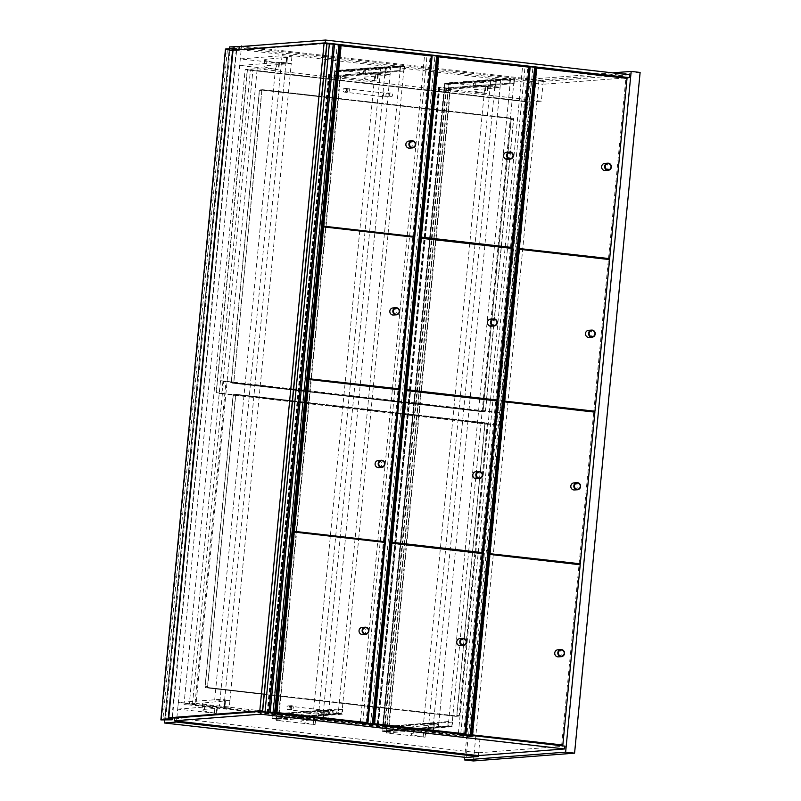 <?xml version="1.0" encoding="UTF-8"?>
<svg xmlns="http://www.w3.org/2000/svg" width="801" height="801" viewBox="0 0 801 801"><rect width="100%" height="100%" fill="white"/><g stroke="black" fill="none" stroke-linecap="round" stroke-linejoin="round"><path stroke-width="0.6" stroke-dasharray="4 3" d="M612.505 72.851L530.032 79.199L538.973 80.23L640.119 72.44M530.032 79.199L464.73 757.305M473.421 760.95L538.973 80.23M184.01 704.329L196.095 703.398L257.211 68.686L245.126 69.617L184.01 704.329L468.154 736.81L466.162 757.466M531.253 81.442L529.271 102.097L541.346 101.166L543.338 80.511L531.253 81.442L229.456 46.939M543.338 80.511L244.175 46.308M529.271 102.097L245.126 69.617M541.346 101.166L323.774 76.295M323.614 76.275L257.211 68.686M472.88 735.038L458.362 733.386M437.266 730.973L377.261 724.114M374.878 723.834L360.35 722.182M327.279 718.397L262.658 711.008M262.498 710.988L196.095 703.398M480.23 735.879L468.154 736.81M229.286 48.741L164.616 720.329M174.568 718.026L478.608 752.78L478.337 755.603L480.179 736.449M176.53 721.1L176.841 717.856M176.861 717.686L241.491 46.518M384.981 75.254L390.077 74.693L380.245 73.572L338.473 76.786L377.061 80.991A49.602 2.763 5.5 0 1 362.803 77.647A49.602 2.763 5.5 0 1 365.226 77.036L385.621 75.434L384.981 75.254L385.611 68.686L365.857 70.468A49.602 2.763 -174.5 0 0 363.434 71.079A49.602 2.763 -174.5 0 0 377.692 74.413L339.103 70.218L338.473 76.786M339.103 70.218L380.875 67.004L390.708 68.125L385.611 68.686M380.875 67.004L380.245 73.572L374.858 73.982L384.69 75.114L390.077 74.693L380.245 73.572L318.898 710.637L277.126 713.851L315.714 718.056A49.602 2.763 5.5 0 1 301.456 714.712A49.602 2.763 5.5 0 1 303.879 714.102L328.74 711.759L318.898 710.637L328.74 711.759L390.708 68.125M240.29 58.924L282.062 55.71L291.904 56.831L267.043 59.174A49.602 2.763 -174.5 0 0 264.62 59.785A49.602 2.763 -174.5 0 0 278.878 63.119L240.29 58.924L239.659 65.492L278.247 69.697A49.602 2.763 5.5 0 1 263.99 66.353A49.602 2.763 5.5 0 1 266.413 65.742L291.264 63.399L281.431 62.278L239.659 65.492M291.904 56.831L291.264 63.399L281.431 62.278L276.045 62.688L285.887 63.82L291.264 63.399L229.927 700.464L220.085 699.343L178.323 702.557L216.901 706.752A49.602 2.763 5.5 0 1 202.643 703.418A49.602 2.763 5.5 0 1 205.066 702.807L229.927 700.464L224.54 700.885L214.708 699.754L220.085 699.343L229.927 700.464L229.296 707.043L204.435 709.376A49.602 2.763 -174.5 0 0 202.012 709.996A49.602 2.763 -174.5 0 0 216.27 713.331L177.682 709.125L178.323 702.557M282.062 55.71L219.454 705.911L229.296 707.043M494.968 87.83L500.064 87.269L490.232 86.148L448.46 89.362L487.048 93.557A49.602 2.763 5.5 0 1 472.79 90.223A49.602 2.763 5.5 0 1 475.213 89.612L495.609 88.01L494.968 87.83L495.599 81.251L496.25 81.432L475.844 83.034A49.602 2.763 -174.5 0 0 473.421 83.654A49.602 2.763 -174.5 0 0 487.679 86.989L449.091 82.793L448.46 89.362M449.091 82.793L490.863 79.569L500.705 80.701L495.599 81.251M490.863 79.569L490.232 86.148L484.845 86.558L494.688 87.689L500.064 87.269L490.232 86.148L428.885 723.213L387.123 726.427L425.701 730.622A49.602 2.763 5.5 0 1 411.444 727.288A49.602 2.763 5.5 0 1 413.867 726.677L438.728 724.334L428.885 723.213L438.728 724.334L500.705 80.701M324.255 718.627L303.249 720.67A49.602 2.763 -174.5 0 0 300.826 721.29A49.602 2.763 -174.5 0 0 315.083 724.625L276.495 720.419L277.126 713.851M276.495 720.419L314.413 717.506M317.927 717.235L318.898 710.637L313.511 711.048L374.858 73.982M318.267 717.205L328.1 718.337L328.74 711.759L323.354 712.179L385.331 68.536M177.682 709.125L219.454 705.911M434.242 731.203L413.236 733.245A49.602 2.763 -174.5 0 0 410.813 733.856A49.602 2.763 -174.5 0 0 425.071 737.2L386.483 732.995L387.123 726.427M386.483 732.995L424.41 730.081M427.914 729.811L428.885 723.213L423.509 723.623L484.845 86.558M428.255 729.781L438.097 730.902L438.728 724.334L433.341 724.745L495.318 81.111M432.71 731.323L433.341 724.745L423.509 723.623M322.723 718.747L323.354 712.179L313.511 711.048M223.91 707.453L286.518 57.241M214.708 699.754L276.045 62.688M465.041 551.569L448.26 725.846L382.768 730.882L448.26 725.846L451.834 726.247L386.342 731.293L386.753 727.068L386.743 731.814L382.277 731.303L382.728 726.607L382.768 730.882L386.342 731.293L448.64 84.365L445.056 83.965L382.768 730.882L386.342 731.293L451.834 726.247L468.615 551.979M498.072 246.107L514.132 79.329L448.64 84.365L514.132 79.329L510.547 78.919L445.056 83.965L510.547 78.919L494.497 245.697M494.427 246.418L479.799 398.277M479.729 398.998L465.111 550.848M468.685 551.258L483.313 399.409M483.373 398.688L498.002 246.828M444.655 83.444L449.131 83.955L448.68 88.641L448.64 84.365L445.056 83.965L444.205 88.13L444.655 83.444L510.147 78.398L509.696 83.094L444.205 88.13M509.696 83.094L510.547 78.919L514.132 79.329L514.172 83.604L514.622 78.909L510.147 78.398M514.622 78.909L449.131 83.955M510.147 83.144L444.655 88.19L448.53 88.661L438.598 87.119L446.547 88.04L444.655 88.19L383.178 726.657L386.753 727.068L448.23 88.591L513.721 83.554M514.172 83.604L448.68 88.641M447.769 726.257L452.235 726.767L452.695 722.081L451.834 726.247L448.26 725.846L448.22 721.561L447.769 726.257L417.351 728.6M448.67 721.621L383.178 726.657L385.071 726.517L385.151 725.596M452.245 722.021L386.753 727.068L388.645 726.918L450.122 88.45M452.695 722.081L387.193 727.118M452.235 726.767L421.827 729.11M418.312 729.381L386.743 731.814M413.847 728.87L382.277 731.303M448.22 721.561L392.991 725.816M389.486 726.086L382.728 726.607M385.221 724.925L402.603 544.43M402.663 543.719L417.291 391.859M417.361 391.138L431.979 239.279M432.049 238.558L446.547 88.04M388.645 726.918L385.071 726.517M382.678 726.187L444.154 87.709M382.818 726.177L382.898 725.336M382.968 724.675L400.34 544.179M400.41 543.458L415.038 391.599M415.108 390.878L429.726 239.028M429.797 238.308L444.295 87.699M384.47 726.477L445.947 88M382.578 726.617L444.054 88.15M387.053 727.128L448.53 88.661M389.086 726.968L450.573 88.5M629.556 74.803L543.248 81.452L542.978 84.265L624.029 78.027M543.248 81.452L239.209 46.688M240.26 49.662L325.236 59.374M325.406 59.394L542.978 84.265M478.608 752.78L564.915 746.142M496.51 425.191L219.304 393.501L250.423 70.278L527.639 101.967L496.51 425.191L499.133 424.991L216.33 392.66L247.459 69.437L252.906 70.087L221.777 393.311L216.19 392.67L247.309 69.447M486.648 399.789L485.596 410.623A0.941 0.901 -94.4 0 1 484.615 411.464L234.683 382.898A0.941 0.901 -94.4 0 1 233.872 381.857L261.927 90.553A0.941 0.901 -94.4 0 1 262.908 89.712L321.672 96.43M321.672 96.46L262.758 89.722A0.941 0.901 85.6 0 0 262.598 89.722L260.275 89.902A0.941 0.901 85.6 0 0 259.304 90.753L231.259 382.057A0.941 0.901 85.6 0 0 232.06 383.098L481.992 411.664A0.941 0.901 85.6 0 0 482.983 410.833L511.028 119.529A0.941 0.901 85.6 0 0 510.227 118.488L260.285 89.912A0.941 0.901 -94.4 0 1 260.435 89.902L510.367 118.478A0.941 0.901 -94.4 0 1 511.178 119.519L483.123 410.813A0.941 0.901 -94.4 0 1 482.142 411.654L232.2 383.088A0.941 0.901 -94.4 0 1 231.399 382.047L259.454 90.743A0.941 0.901 -94.4 0 1 260.275 89.902L262.908 89.712M501.256 246.478L513.501 119.339A0.941 0.901 85.6 0 0 512.7 118.298L321.832 96.48L512.84 118.288A0.941 0.901 -94.4 0 1 513.651 119.329L501.406 246.488M501.336 247.209L486.708 399.068M250.423 70.278L252.906 70.087M527.639 101.967L530.252 101.767L323.594 78.138M323.434 78.118L247.459 69.437M499.133 424.991L530.252 101.767M219.304 393.501L221.777 393.311M189.326 703.919L194.913 704.56L226.032 381.336L220.445 380.695L189.326 703.919L220.445 380.695M223.559 381.526L500.775 413.216L469.646 736.439L192.44 704.75L223.559 381.526L226.032 381.336M192.44 704.75L194.913 704.56M264.14 693.936L208.45 687.568A0.941 0.901 -94.4 0 1 207.639 686.527L235.694 395.223A0.941 0.901 -94.4 0 1 236.675 394.392L292.365 400.75M292.365 400.78L236.535 394.402A0.941 0.901 85.6 0 0 236.365 394.392L234.042 394.573A0.941 0.901 85.6 0 0 233.071 395.424L205.026 686.727A0.941 0.901 85.6 0 0 205.827 687.769L455.759 716.344A0.941 0.901 85.6 0 0 456.75 715.503L484.795 424.2A0.941 0.901 85.6 0 0 483.994 423.158L234.062 394.593A0.941 0.901 -94.4 0 1 234.202 394.583L484.134 423.148A0.941 0.901 -94.4 0 1 484.945 424.19L456.89 715.493A0.941 0.901 -94.4 0 1 455.909 716.334L205.977 687.759A0.941 0.901 -94.4 0 1 205.166 686.717L233.221 395.414A0.941 0.901 -94.4 0 1 234.042 394.573L236.675 394.392M475.023 552.71L459.363 715.303A0.941 0.901 -94.4 0 1 458.382 716.144L264.3 693.956M292.535 400.77L486.618 422.958A0.941 0.901 -94.4 0 1 487.419 423.999L475.093 551.989M469.646 736.439L472.27 736.239L189.467 703.909M500.775 413.216L503.388 413.016L293.667 389.036M293.496 389.016L220.595 380.685M472.27 736.239L503.388 413.016M262.598 89.722A0.941 0.901 85.6 0 0 261.777 90.563L233.732 381.867A0.941 0.901 85.6 0 0 234.533 382.908L484.465 411.474A0.941 0.901 85.6 0 0 485.456 410.643L486.497 399.769M486.567 399.048L501.196 247.189M236.365 394.392A0.941 0.901 85.6 0 0 235.544 395.233L207.499 686.537A0.941 0.901 85.6 0 0 208.3 687.578L458.242 716.154A0.941 0.901 85.6 0 0 459.223 715.313L474.883 552.7M474.953 551.979L487.268 424.009A0.941 0.901 85.6 0 0 486.467 422.968L292.525 400.8M390.718 96.751A1.892 1.792 85.6 0 0 392.7 94.908A1.892 1.792 85.6 0 0 390.758 92.996A1.892 1.792 85.6 0 0 390.718 96.751M348.155 88.09A1.892 1.792 -94.4 0 1 348.125 91.855A1.892 1.792 -94.4 0 1 346.182 89.932A1.892 1.792 -94.4 0 1 348.155 88.09M334.357 714.332A1.892 1.792 85.6 0 0 336.34 712.49A1.892 1.792 85.6 0 0 334.397 710.567A1.892 1.792 85.6 0 0 334.357 714.332M291.794 705.671A1.892 1.792 -94.4 0 1 291.764 709.426A1.892 1.792 -94.4 0 1 289.822 707.513A1.892 1.792 -94.4 0 1 291.794 705.671M171.774 719.288L164.646 719.829L229.156 49.902L233.101 49.602M168.651 718.928L161.512 719.478L164.646 719.829M161.512 719.478L226.022 49.552L229.156 49.902M226.022 49.552L233.151 49.001M236.225 49.972L171.895 718.066M236.776 48.941L229.497 49.502L164.906 720.359M229.497 49.502L225.471 49.041M172.355 718.036L236.685 49.932M372.745 724.925L360.23 723.493L367.859 723.643L374.788 724.765L372.745 724.925L437.116 56.41L424.6 54.979M360.23 723.493L360.3 722.752M360.36 722.091L377.742 541.596M377.812 540.875L392.43 389.016M392.5 388.295L407.128 236.435M407.198 235.724L424.57 55.229M439.158 56.25L437.116 56.41M374.878 723.744L392.26 543.248M392.33 542.537L406.958 390.678M407.018 389.957L421.646 238.097M421.716 237.376L439.098 56.891M370.583 724.284L434.953 55.77L436.665 55.97M436.695 55.639L434.953 55.77M366.648 722.672L384.019 542.307M384.1 541.466L398.708 389.737M398.788 388.885L413.396 237.156M413.486 236.305L430.848 55.94M362.793 722.362L380.175 541.866M380.245 541.156L394.863 389.296M394.933 388.575L409.551 236.716M409.621 235.995L427.003 55.499M534.708 66.843L532.955 66.974L534.678 67.174M470.337 735.358L468.585 735.488L472.79 735.969L470.758 736.129L458.232 734.697L470.337 735.328M468.585 735.488L532.955 66.974M464.66 733.816L482.022 553.511M482.112 552.6L496.72 400.941M496.8 400.029L511.408 248.36M511.499 247.449L528.86 67.144M460.795 733.566L478.177 553.07M478.247 552.35L492.875 400.5M492.935 399.779L507.564 247.92M507.634 247.199L525.015 66.703M458.232 734.697L458.302 733.956M458.372 733.285L475.754 552.8M475.824 552.079L490.442 400.22M490.512 399.499L505.131 247.639M505.201 246.928L522.582 66.433M470.758 736.129L535.128 67.614L522.602 66.183M537.161 67.454L535.128 67.614M472.89 734.948L490.272 554.452M490.342 553.741L504.96 401.882M505.03 401.161L519.649 249.301M519.719 248.58L537.101 68.085M339.003 44.466L337.261 44.606L338.973 44.796M341.456 45.086L326.908 43.805M272.891 713.12L262.538 712.329L274.633 712.99L272.891 713.12L337.261 44.606M262.538 712.329L262.608 711.578M277.186 712.58L294.568 532.084M294.638 531.363L309.256 379.504M309.326 378.793L323.954 226.933M324.025 226.212L341.396 45.717M275.053 713.761L339.424 45.236M412.795 236.365L430.157 56.09L339.844 45.767M431.318 56L430.157 56.09M293.006 532.124L384.49 542.367M365.967 722.732L383.329 542.457M503.398 401.922L594.883 412.155M579.113 563.884L593.721 412.245M561.671 745.1L579.023 564.825L580.194 564.735M488.71 554.502L579.023 564.825M307.704 379.554L399.178 389.787M383.419 541.516L398.017 389.877M481.111 552.68L495.709 401.041L496.87 400.951M405.396 390.718L495.709 401.041M518.097 249.351L609.571 259.584M593.811 411.313L608.41 259.674M495.799 400.11L510.397 248.47L511.569 248.38M420.084 238.147L510.397 248.47M322.392 226.973L413.877 237.206M398.107 388.936L412.705 237.296M463.659 733.896L481.021 553.621L482.182 553.531M390.698 543.298L481.021 553.621M608.5 258.733L625.861 78.458L535.539 68.135M627.023 78.368L625.861 78.458M529.01 67.164L437.536 56.931M510.497 247.529L527.849 67.254M507.193 159.299A3.544 3.374 85.6 0 0 507.263 152.25A3.544 3.374 85.6 0 0 506.653 152.24M459.824 638.607A3.544 3.374 -94.4 0 1 463.459 642.202A3.544 3.374 -94.4 0 1 460.365 645.666M491.123 326.197A3.544 3.374 85.6 0 0 491.193 319.138A3.544 3.374 85.6 0 0 490.582 319.128M589.135 337.401A3.544 3.374 85.6 0 0 589.196 330.342A3.544 3.374 85.6 0 0 588.585 330.332M393.431 315.033A3.544 3.374 85.6 0 0 393.501 307.974A3.544 3.374 85.6 0 0 392.89 307.964M409.501 148.135A3.544 3.374 85.6 0 0 409.571 141.076A3.544 3.374 85.6 0 0 408.961 141.066M475.894 471.709A3.544 3.374 -94.4 0 1 479.529 475.303A3.544 3.374 -94.4 0 1 476.435 478.768M573.896 482.913A3.544 3.374 -94.4 0 1 577.541 486.507A3.544 3.374 -94.4 0 1 574.437 489.972M378.192 460.545A3.544 3.374 -94.4 0 1 381.837 464.139A3.544 3.374 -94.4 0 1 378.743 467.604M362.122 627.433A3.544 3.374 -94.4 0 1 365.767 631.028A3.544 3.374 -94.4 0 1 362.673 634.502M355.053 539.003L338.272 713.27L272.781 718.307L338.272 713.27L341.847 713.681L276.355 718.717L276.766 714.492L276.756 719.238L272.29 718.727L272.74 714.031L272.781 718.307L276.355 718.717L338.643 71.8L335.068 71.389L272.781 718.307L276.355 718.717L341.847 713.681L358.628 539.403M388.084 233.532L404.135 66.753L338.643 71.8L404.135 66.753L400.56 66.343L335.068 71.389L400.56 66.343L384.5 233.131M384.43 233.842L369.812 385.702M369.742 386.422L355.123 538.282M358.698 538.693L373.316 386.833M373.386 386.112L388.014 234.252M334.668 70.868L339.133 71.379L338.683 76.075L338.643 71.8L335.068 71.389L334.217 75.564L334.668 70.868L400.16 65.822L399.709 70.518L334.217 75.564M399.709 70.518L400.56 66.343L404.135 66.753L404.175 71.029L404.635 66.333L400.16 65.822M404.635 66.333L339.133 71.379M400.16 70.568L334.658 75.614L338.543 76.085L328.61 74.543L336.55 75.464L334.658 75.614L273.181 714.081L276.766 714.492L338.242 76.025L403.734 70.979M404.175 71.029L338.683 76.075M337.782 713.691L342.247 714.202L342.698 709.506L341.847 713.681L338.272 713.27L338.232 708.995L337.782 713.691L307.364 716.024M338.673 709.045L273.181 714.081L275.073 713.941L336.55 75.464M342.257 709.456L276.766 714.492L278.658 714.352L340.135 75.875M342.698 709.506L277.206 714.542M342.247 714.202L311.829 716.535M308.325 716.805L276.756 719.238M303.859 716.294L272.29 718.727M338.232 708.995L283.003 713.24M279.499 713.511L272.74 714.031M278.658 714.352L275.073 713.941M272.68 713.611L334.167 75.134M272.831 713.601L334.307 75.124M274.483 713.901L335.959 75.424M272.59 714.041L334.067 75.574M277.066 714.552L338.543 76.085M279.098 714.402L340.575 75.925M605.206 170.503A3.544 3.374 85.6 0 0 605.266 163.454A3.544 3.374 85.6 0 0 604.655 163.444M557.826 649.801A3.544 3.374 -94.4 0 1 561.471 653.406A3.544 3.374 -94.4 0 1 558.367 656.87M233.041 50.213L227.294 50.653L229.977 50.964L326.768 43.514M168.711 718.317L163.014 718.237L227.294 50.653M163.014 718.237L168.761 717.796M165.697 718.547L229.977 50.964M386.072 68.906L385.441 75.484M365.857 70.468L365.226 77.036M377.692 74.413L377.061 80.991M375.769 74.403L375.138 80.981M286.798 57.382L286.167 63.96M287.259 57.612L286.628 64.19M267.043 59.174L266.413 65.742M278.878 63.119L278.247 69.697M276.956 63.109L276.325 69.687M496.059 81.482L495.429 88.06M475.844 83.034L475.213 89.612M487.679 86.989L487.048 93.557M485.756 86.979L485.126 93.557M323.003 718.887L323.634 712.319M323.464 719.118L324.095 712.55M303.249 720.67L303.879 714.102M315.083 724.625L315.714 718.056M313.161 724.615L313.792 718.046M224.19 707.593L224.831 701.025M224.65 707.824L225.281 701.245M204.435 709.376L205.066 702.807M216.27 713.331L216.901 706.752M214.348 713.321L214.978 706.742M432.991 731.463L433.631 724.895M433.451 731.693L434.082 725.115M413.236 733.245L413.867 726.677M425.071 737.2L425.701 730.622M423.148 737.19L423.779 730.612M377.912 725.696L439.389 87.219M378.202 725.676L439.679 87.199M378.352 725.656L378.432 724.825M378.493 724.164L395.874 543.669M395.944 542.948L410.563 391.088M410.633 390.367L425.251 238.508M425.321 237.797L439.829 87.189M377.762 725.706L439.248 87.229M259.304 90.753L261.927 90.553M231.259 382.057L233.872 381.857M232.06 383.098L234.683 382.898M481.992 411.664L484.615 411.464M482.983 410.833L485.596 410.623M511.028 119.529L513.651 119.329M510.227 118.488L512.84 118.288M233.071 395.424L235.694 395.223M205.026 686.727L207.639 686.527M205.827 687.769L208.45 687.568M455.759 716.344L458.382 716.144M456.75 715.503L459.363 715.303M484.795 424.2L487.419 423.999M483.994 423.158L486.618 422.958M232.2 383.088L234.533 382.908M231.399 382.047L233.732 381.867M259.454 90.743L261.777 90.563M260.435 89.902L262.758 89.722M510.367 118.478L512.7 118.298M511.178 119.519L513.501 119.339M483.123 410.813L485.456 410.643M205.977 687.759L208.3 687.578M205.166 686.717L207.499 686.537M233.221 395.414L235.544 395.233M234.202 394.583L236.535 394.402M484.134 423.148L486.467 422.968M484.945 424.19L487.268 424.009M456.89 715.493L459.223 715.313M387.884 93.246A1.892 1.792 85.6 0 0 385.912 94.918A1.892 1.792 85.6 0 0 387.844 97.011A1.892 1.792 85.6 0 0 387.884 93.246M383.539 94.758A1.892 0.571 96.5 0 1 382.778 96.681A1.892 0.571 96.5 0 1 382.748 96.681A1.892 0.571 96.5 0 1 382.377 94.798A1.892 0.571 96.5 0 1 383.138 92.926A1.892 0.571 96.5 0 1 383.168 92.926A1.892 0.571 96.5 0 1 383.539 94.758M348.125 91.855L344.921 92.105A1.892 1.792 -94.4 0 1 342.978 90.183A1.892 1.792 -94.4 0 1 344.961 88.34A1.892 1.792 -94.4 0 1 344.921 92.105L346.473 90.443L345.261 88.521L347.404 88.841A1.892 0.571 96.5 0 1 347.404 88.841A1.892 0.571 96.5 0 1 347.774 90.673A1.892 0.571 96.5 0 1 347.003 92.596A1.892 0.571 96.5 0 1 346.973 92.596A1.892 0.571 96.5 0 1 346.613 90.703A1.892 0.571 96.5 0 1 347.374 88.841L383.168 92.926L390.758 92.996M331.524 710.817A1.892 1.792 85.6 0 0 329.551 712.49A1.892 1.792 85.6 0 0 331.484 714.582A1.892 1.792 85.6 0 0 331.524 710.817M327.178 712.339A1.892 0.571 96.5 0 1 326.418 714.262A1.892 0.571 96.5 0 1 326.387 714.252A1.892 0.571 96.5 0 1 326.017 712.369A1.892 0.571 96.5 0 1 326.778 710.497A1.892 0.571 96.5 0 1 326.808 710.507A1.892 0.571 96.5 0 1 327.178 712.339M291.013 706.412A1.892 0.571 96.5 0 1 291.043 706.412A1.892 0.571 96.5 0 1 291.414 708.244A1.892 0.571 96.5 0 1 290.653 710.167A1.892 0.571 96.5 0 1 290.613 710.167A1.892 0.571 96.5 0 1 290.252 708.284A1.892 0.571 96.5 0 1 291.013 706.412M290.202 707.994A1.892 1.792 -94.4 0 1 286.618 707.764A1.892 1.792 -94.4 0 1 288.6 705.911A1.892 1.792 -94.4 0 1 290.202 707.994M267.924 713.12L329.401 74.653M268.215 713.1L329.692 74.623M268.355 713.09L329.842 74.613M267.774 713.13L329.251 74.663M385.211 68.566L384.58 75.144M386.252 68.866L385.621 75.434M363.434 71.079L362.803 77.647M378.232 74.543L377.601 81.111M286.398 57.272L285.767 63.85M287.449 57.572L286.808 64.14M264.62 59.785L263.99 66.353M279.419 63.249L278.788 69.817M495.198 81.141L494.567 87.709M496.25 81.432L495.609 88.01M473.421 83.654L472.79 90.223M488.22 87.119L487.589 93.687M323.234 712.209L322.603 718.777M324.285 712.5L323.644 719.068M301.456 714.712L300.826 721.29M316.255 718.177L315.624 724.755M224.42 700.905L223.789 707.483M225.471 701.205L224.841 707.774M202.643 703.418L202.012 709.996M217.441 706.882L216.811 713.461M433.231 724.775L432.59 731.353M434.272 725.075L433.641 731.643M411.444 727.288L410.813 733.856M426.242 730.752L425.611 737.32M377.591 725.636L439.068 87.169M377.121 725.596L377.201 724.685M377.271 724.024L394.653 543.529M394.713 542.808L409.341 390.948M409.411 390.227L424.029 238.368M424.099 237.657L438.598 87.119M260.125 89.912L262.748 89.712M233.892 394.583L236.515 394.382M482.302 411.654L484.635 411.474M456.069 716.334L458.402 716.154M347.834 88.09L344.63 88.33C342.768 88.801 342.528 90.032 343.899 92.045L382.748 96.681L391.048 96.761M291.474 705.661L288.27 705.911C286.408 706.372 286.167 707.603 287.539 709.616L326.387 714.252L334.688 714.332M291.764 709.426L288.56 709.676L290.112 708.024L288.901 706.102L326.808 710.507L334.397 710.567M267.594 713.06L329.071 74.593M267.123 713.02L328.61 74.543"/><path stroke-width="1.2" d="M565.636 752.139L631.178 71.419L640.119 72.44L574.577 753.16L473.421 760.95L464.48 759.929L565.636 752.139L574.577 753.16M631.178 71.419L612.505 72.851M464.73 757.305L464.48 759.929M244.175 46.308L229.456 46.939L229.286 48.741M480.179 736.449L480.23 735.879L472.88 735.038M458.362 733.386L437.266 730.973M377.261 724.114L374.878 723.834M360.35 722.182L327.279 718.397M164.616 720.329L164.365 722.973L466.162 757.466L478.247 756.534L176.44 722.041L176.53 721.1M164.365 722.973L176.44 722.041M478.247 756.534L478.337 755.603L174.298 720.84L174.568 718.026L260.876 711.388L260.605 714.202L564.635 748.955L478.337 755.603M241.491 46.518L241.542 46.007M314.413 717.506L317.927 717.235M327.759 718.357L324.255 718.627M424.41 730.081L427.914 729.811M437.746 730.933L434.242 731.203M494.497 245.697L494.427 246.418M479.799 398.277L479.729 398.998M465.111 550.848L465.041 551.569M468.615 551.979L468.685 551.258M483.313 399.409L483.373 398.688M498.002 246.828L498.072 246.107M421.827 729.11L418.312 729.381M417.351 728.6L413.847 728.87M392.991 725.816L389.486 726.086M385.151 725.596L385.221 724.925M402.603 544.43L402.663 543.719M417.291 391.859L417.361 391.138M431.979 239.279L432.049 238.558M382.898 725.336L382.968 724.675M400.34 544.179L400.41 543.458M415.038 391.599L415.108 390.878M429.726 239.028L429.797 238.308M238.938 49.512L239.209 46.688L325.516 40.05L629.556 74.803L629.286 77.627L325.246 42.864L240.26 49.662M624.029 78.027L629.286 77.627M325.516 40.05L325.246 42.864M564.635 748.955L564.915 746.142L260.876 711.388M174.298 720.84L260.605 714.202M501.406 246.488L501.336 247.209M486.708 399.068L486.648 399.789M475.093 551.989L475.023 552.71M486.497 399.769L486.567 399.048M501.196 247.189L501.256 246.478M474.883 552.7L474.953 551.979M171.895 718.066L171.774 719.288L168.651 718.928L233.151 49.001L236.285 49.362L236.225 49.972M233.101 49.602L236.285 49.362M160.881 719.909L172.175 719.809L168.16 719.348L232.751 48.481L225.471 49.041L160.881 719.909L168.16 719.348M236.685 49.932L236.776 48.941L232.751 48.481M172.175 719.809L172.355 718.036M360.3 722.752L360.36 722.091M377.742 541.596L377.812 540.875M392.43 389.016L392.5 388.295M407.128 236.435L407.198 235.724M424.57 55.229L427.073 54.788L436.695 55.639L372.335 724.124M374.818 724.414L374.878 723.744M392.26 543.248L392.33 542.537M406.958 390.678L407.018 389.957M421.646 238.097L421.716 237.376M439.098 56.891L439.158 56.25L436.665 55.97M367.859 723.613L432.23 55.129M366.578 723.463L366.648 722.672M384.019 542.307L384.1 541.466M398.708 389.737L398.788 388.885M413.396 237.156L413.486 236.305M430.848 55.94L430.918 55.229M362.733 723.033L362.793 722.362M380.175 541.866L380.245 541.156M394.863 389.296L394.933 388.575M409.551 236.716L409.621 235.995M427.003 55.499L427.073 54.788M470.337 735.328L534.708 66.843L530.232 66.323L465.862 734.817M528.86 67.144L528.92 66.433L530.232 66.323M464.58 734.667L464.66 733.816M482.022 553.511L482.112 552.6M496.72 400.941L496.8 400.029M511.408 248.36L511.499 247.449M525.015 66.703L525.076 65.992L528.92 66.433M460.735 734.227L460.795 733.566M478.177 553.07L478.247 552.35M492.875 400.5L492.935 399.779M507.564 247.92L507.634 247.199M522.582 66.433L525.076 65.992M458.302 733.956L458.372 733.285M475.754 552.8L475.824 552.079M490.442 400.22L490.512 399.499M505.131 247.639L505.201 246.928M472.83 735.618L472.89 734.948M490.272 554.452L490.342 553.741M504.96 401.882L505.03 401.161M519.649 249.301L519.719 248.58M537.101 68.085L537.161 67.454L534.678 67.174M338.973 44.796L341.456 45.086L341.396 45.717M262.608 711.578L326.908 43.805L339.003 44.466L274.633 712.96M265.031 711.859L329.381 43.614M268.876 712.299L333.226 44.055M270.167 712.449L334.538 43.955M277.126 713.24L277.186 712.58M294.568 532.084L294.638 531.363M309.256 379.504L309.326 378.793M323.954 226.933L324.025 226.212M412.795 236.365L322.483 226.042L412.795 236.365M413.967 236.275L431.318 56L341.006 45.677L323.644 225.952M322.483 226.042L339.844 45.767L341.006 45.677M367.128 722.642L275.654 712.399L367.128 722.642L384.49 542.367L294.177 532.034L293.006 532.124L275.654 712.399M276.816 712.309L294.177 532.034M580.284 563.794L488.8 553.561L580.284 563.794L594.883 412.155L504.57 401.832L503.398 401.922L488.8 553.561M489.962 553.471L504.57 401.832M562.833 745.01L471.348 734.777L562.833 745.01L580.194 564.735L489.872 554.412L488.71 554.502L471.348 734.777M472.52 734.687L489.872 554.412M383.419 541.516L293.096 531.193L383.419 541.516M384.58 541.426L399.178 389.787L308.866 379.464L307.704 379.554L293.096 531.193M294.267 531.103L308.866 379.464M482.272 552.59L390.798 542.357L405.396 390.718L406.558 390.628L496.87 400.951L482.272 552.59L391.959 542.267L406.558 390.628M390.798 542.357L391.959 542.267M594.973 411.223L609.571 259.584L519.258 249.261L518.097 249.351L503.489 400.981L594.973 411.223L503.489 400.981M504.66 400.89L519.258 249.261M406.648 389.697L496.96 400.019L511.569 248.38L420.084 238.147L405.486 389.777L406.648 389.697L421.246 238.057M496.96 400.019L405.486 389.777M399.268 388.845L413.877 237.206L323.554 226.883L322.392 226.973L307.794 378.613L399.268 388.845L307.794 378.613M308.956 378.523L323.554 226.883M464.82 733.806L373.346 723.573L464.82 733.806L482.182 553.531L391.869 543.208L390.698 543.298L373.346 723.573M374.508 723.483L391.869 543.208M609.661 258.643L518.187 248.41L609.661 258.643L627.023 78.368L536.71 68.045L519.348 248.32M518.187 248.41L535.539 68.135L536.71 68.045M438.698 56.841L529.01 67.164L511.659 247.439L420.175 237.206L437.536 56.931L438.698 56.841L421.336 237.116L511.659 247.439M420.175 237.206L421.336 237.116M510.417 152.47A3.074 2.924 -94.4 0 1 512.49 157.336A3.074 2.924 -94.4 0 1 507.464 156.766A3.074 2.924 -94.4 0 1 510.417 152.47M510.317 152.01A3.544 3.374 85.6 0 0 506.612 155.474A3.544 3.374 85.6 0 0 510.247 159.069A3.544 3.374 85.6 0 0 510.317 152.01M509.706 152L506.653 152.24A3.544 3.374 85.6 0 0 506.582 159.289A3.544 3.374 85.6 0 0 507.193 159.299L510.247 159.069M462.808 645.416A3.544 3.374 85.6 0 0 466.522 641.961A3.544 3.374 85.6 0 0 462.878 638.367A3.544 3.374 85.6 0 0 462.808 645.416M462.998 644.935A3.074 2.924 -94.4 0 1 460.925 640.079A3.074 2.924 -94.4 0 1 465.952 640.65A3.074 2.924 -94.4 0 1 462.998 644.935M463.419 645.436L460.365 645.666A3.544 3.374 -94.4 0 1 456.72 642.072A3.544 3.374 -94.4 0 1 459.824 638.607L462.878 638.367M494.347 319.369A3.074 2.924 -94.4 0 1 496.42 324.235A3.074 2.924 -94.4 0 1 491.393 323.654A3.074 2.924 -94.4 0 1 494.347 319.369M494.247 318.908A3.544 3.374 85.6 0 0 490.542 322.362A3.544 3.374 85.6 0 0 494.177 325.957A3.544 3.374 85.6 0 0 494.247 318.908M493.636 318.898L490.582 319.128A3.544 3.374 85.6 0 0 490.512 326.187A3.544 3.374 85.6 0 0 491.123 326.197L494.177 325.957M592.36 330.573A3.074 2.924 -94.4 0 1 594.432 335.439A3.074 2.924 -94.4 0 1 589.396 334.858A3.074 2.924 -94.4 0 1 592.36 330.573M592.259 330.112A3.544 3.374 85.6 0 0 588.545 333.566A3.544 3.374 85.6 0 0 592.189 337.161A3.544 3.374 85.6 0 0 592.259 330.112M591.649 330.102L588.585 330.332A3.544 3.374 85.6 0 0 588.525 337.391A3.544 3.374 85.6 0 0 589.135 337.401L592.189 337.161M396.655 308.195A3.074 2.924 -94.4 0 1 398.728 313.061A3.074 2.924 -94.4 0 1 393.702 312.49A3.074 2.924 -94.4 0 1 396.655 308.195M396.555 307.744A3.544 3.374 85.6 0 0 392.84 311.199A3.544 3.374 85.6 0 0 396.485 314.793A3.544 3.374 85.6 0 0 396.555 307.744M395.944 307.724L392.89 307.964A3.544 3.374 85.6 0 0 392.82 315.013A3.544 3.374 85.6 0 0 393.431 315.033L396.485 314.793M412.725 141.306A3.074 2.924 -94.4 0 1 414.798 146.172A3.074 2.924 -94.4 0 1 409.772 145.592A3.074 2.924 -94.4 0 1 412.725 141.306M412.625 140.846A3.544 3.374 85.6 0 0 408.91 144.3A3.544 3.374 85.6 0 0 412.555 147.895A3.544 3.374 85.6 0 0 412.625 140.846M412.014 140.836L408.961 141.066A3.544 3.374 85.6 0 0 408.89 148.125A3.544 3.374 85.6 0 0 409.501 148.135L412.555 147.895M478.878 478.527A3.544 3.374 85.6 0 0 482.592 475.063A3.544 3.374 85.6 0 0 478.948 471.469A3.544 3.374 85.6 0 0 478.878 478.527M479.068 478.047A3.074 2.924 -94.4 0 1 476.995 473.181A3.074 2.924 -94.4 0 1 482.032 473.751A3.074 2.924 -94.4 0 1 479.068 478.047M479.489 478.537L476.435 478.768A3.544 3.374 -94.4 0 1 472.79 475.173A3.544 3.374 -94.4 0 1 475.894 471.709L478.948 471.469M576.89 489.731A3.544 3.374 85.6 0 0 580.595 486.267A3.544 3.374 85.6 0 0 576.95 482.673A3.544 3.374 85.6 0 0 576.89 489.731M577.08 489.251A3.074 2.924 -94.4 0 1 574.998 484.385A3.074 2.924 -94.4 0 1 580.034 484.955A3.074 2.924 -94.4 0 1 577.08 489.251M577.501 489.741L574.437 489.972A3.544 3.374 -94.4 0 1 570.803 486.377A3.544 3.374 -94.4 0 1 573.896 482.913L576.95 482.673M381.186 467.353A3.544 3.374 85.6 0 0 384.891 463.899A3.544 3.374 85.6 0 0 381.256 460.305A3.544 3.374 85.6 0 0 381.186 467.353M381.376 466.873A3.074 2.924 -94.4 0 1 379.304 462.017A3.074 2.924 -94.4 0 1 384.33 462.588A3.074 2.924 -94.4 0 1 381.376 466.873M381.797 467.373L378.743 467.604A3.544 3.374 -94.4 0 1 375.098 464.009A3.544 3.374 -94.4 0 1 378.192 460.545L381.256 460.305M365.116 634.252A3.544 3.374 85.6 0 0 368.82 630.798A3.544 3.374 85.6 0 0 365.186 627.203A3.544 3.374 85.6 0 0 365.116 634.252M365.306 633.771A3.074 2.924 -94.4 0 1 363.233 628.905A3.074 2.924 -94.4 0 1 368.26 629.486A3.074 2.924 -94.4 0 1 365.306 633.771M365.727 634.262L362.673 634.502A3.544 3.374 -94.4 0 1 359.028 630.908A3.544 3.374 -94.4 0 1 362.122 627.433L365.186 627.203M384.5 233.131L384.43 233.842M369.812 385.702L369.742 386.422M355.123 538.282L355.053 539.003M358.628 539.403L358.698 538.693M373.316 386.833L373.386 386.112M388.014 234.252L388.084 233.532M311.829 716.535L308.325 716.805M307.364 716.024L303.859 716.294M283.003 713.24L279.499 713.511M608.43 163.674A3.074 2.924 -94.4 0 1 610.502 168.54A3.074 2.924 -94.4 0 1 605.466 167.96A3.074 2.924 -94.4 0 1 608.43 163.674M608.329 163.214A3.544 3.374 85.6 0 0 604.615 166.678A3.544 3.374 85.6 0 0 608.259 170.273A3.544 3.374 85.6 0 0 608.329 163.214M607.719 163.204L604.655 163.444A3.544 3.374 85.6 0 0 604.595 170.493A3.544 3.374 85.6 0 0 605.206 170.503L608.259 170.273M560.82 656.62A3.544 3.374 85.6 0 0 564.525 653.165A3.544 3.374 85.6 0 0 560.88 649.571A3.544 3.374 85.6 0 0 560.82 656.62M561.01 656.139A3.074 2.924 -94.4 0 1 558.928 651.283A3.074 2.924 -94.4 0 1 563.964 651.854A3.074 2.924 -94.4 0 1 561.01 656.139M561.431 656.64L558.367 656.87A3.544 3.374 -94.4 0 1 554.733 653.276A3.544 3.374 -94.4 0 1 557.826 649.801L560.88 649.571M168.761 717.796L259.804 710.787L262.488 711.098L326.768 43.514L324.085 43.204L233.041 50.213M259.804 710.787L324.085 43.204M262.488 711.098L168.711 718.317M378.432 724.825L378.493 724.164M395.874 543.669L395.944 542.948M410.563 391.088L410.633 390.367M425.251 238.508L425.321 237.797M377.201 724.685L377.271 724.024M394.653 543.529L394.713 542.808M409.341 390.948L409.411 390.227M424.029 238.368L424.099 237.657"/></g></svg>
